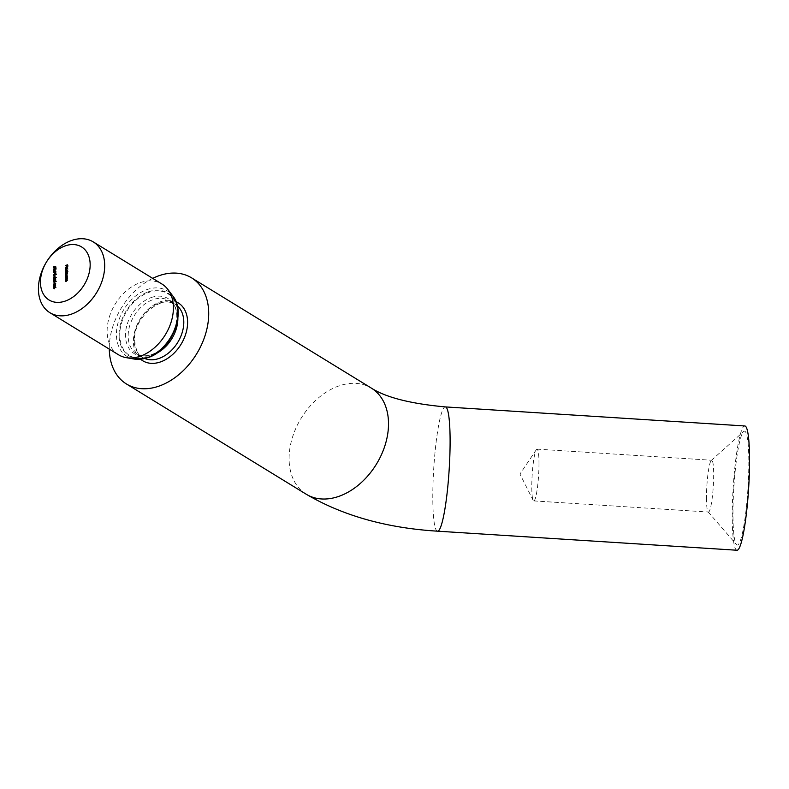 <?xml version="1.0" encoding="UTF-8"?>
<svg xmlns="http://www.w3.org/2000/svg" width="789" height="789" viewBox="0 0 789 789"><rect width="100%" height="100%" fill="white"/><g stroke="black" fill="none" stroke-linecap="round" stroke-linejoin="round"><path stroke-width="0.59" stroke-dasharray="3.94 2.96" d="M538.995 463.113A25.938 3.215 93.6 0 1 533.739 500.907A25.938 3.215 93.6 0 1 533.117 500.305A25.938 3.215 93.6 0 1 531.786 486.931A25.938 3.215 93.6 0 1 536.333 449.661A25.938 3.215 93.6 0 1 537.043 449.138A25.938 3.215 93.6 0 1 538.995 463.113M706.471 498.046A25.938 3.215 -86.4 0 0 708.039 511.805A25.938 3.215 -86.4 0 0 708.423 512.031A25.938 3.215 -86.4 0 0 713.68 474.238A25.938 3.215 -86.4 0 0 711.717 460.253A25.938 3.215 -86.4 0 0 711.303 460.431A25.938 3.215 -86.4 0 0 706.471 498.046M748.83 461.91A57.064 7.071 93.6 0 1 744.638 520.868A57.064 7.071 93.6 0 1 736.423 544.558A57.064 7.071 93.6 0 1 732.961 514.3A57.064 7.071 93.6 0 1 743.613 431.544A57.064 7.071 93.6 0 1 748.83 461.91M118.567 354.803A41.501 29.39 121.5 0 1 109.198 317.425A41.501 29.39 121.5 0 1 140.195 282.64A41.501 29.39 121.5 0 1 161.962 284.04M152.691 278.359A62.252 44.085 -58.5 0 0 109.286 348.343A62.252 44.085 -58.5 0 0 109.296 349.113M736.946 550.239A62.252 7.712 93.6 0 1 732.241 516.687A62.252 7.712 93.6 0 1 744.855 425.971M65.921 265.962L68.11 265.193L68.12 266.376L67.893 265.489L67.213 265.725L66.996 266.771L66.986 265.804L65.526 265.715M68.11 265.193L67.489 264.808M68.12 266.376L67.489 265.992M67.893 266.455L67.262 266.071M67.213 265.725L66.592 265.341M67.213 266.692L66.592 266.307M66.996 266.771L66.365 266.386M65.921 266.179L65.3 265.794M65.812 268.418L66.345 269.029L65.901 268.368L67.252 267.195L66.69 269L66.68 267.412L66.098 268.27L65.467 267.885M65.507 268.122L65.714 268.645M66.7 266.85L67.252 267.195L66.424 266.998M67.252 267.195L67.558 267.787L66.927 267.402M67.243 268.615L66.621 268.23M66.69 269L66.059 268.615M66.927 267.293L66.887 268.714L67.361 267.865L66.256 266.978M65.931 269.67L68.179 268.881L65.931 269.897L65.526 269.434M68.179 268.881L67.548 268.507M68.179 269.108L67.548 268.724M65.931 269.897L65.3 269.513M68.179 271.189L65.931 272.205L66.74 270.045L67.558 270.696L67.223 271.524L68.179 271.189L67.558 270.814M68.179 271.416L67.558 271.031M65.931 272.205L65.309 271.82M65.497 271.022L65.812 271.643M65.477 270.824L66.73 271.702L67.361 270.765L66.73 270.262L66.335 271.455M66.927 270.489L66.108 269.887M66.907 272.353L67.538 272.136L67.568 274.178L65.941 275.351L67.371 274.207L65.941 273.911L67.371 272.994L65.536 272.452M65.931 272.698L66.799 272.392M67.538 272.136L66.907 271.751M67.538 272.353L66.907 271.968M67.568 272.955L66.937 272.58M65.941 275.351L65.309 274.966M65.931 273.536L66.927 273.941M65.941 274.138L65.309 273.753M66.414 273.428L67.371 272.994L66.927 272.718M67.371 272.994L65.98 272.294M65.931 272.915L65.309 272.53M67.548 276.88L65.941 277.659L66.749 275.509L67.568 276.15L67.548 276.88L66.917 276.495M67.548 277.097L66.917 276.712M65.941 277.659L65.319 277.274M65.507 276.475L65.822 277.097M65.487 276.278L66.74 277.156L67.371 276.219L66.74 275.726L66.345 276.919M66.937 275.953L66.118 275.341M66.907 277.817L67.548 277.6L67.578 278.478L65.546 277.915M65.941 278.162L66.779 277.866M67.548 277.6L66.917 277.215M67.548 277.817L66.917 277.432M65.319 279.336L66.759 279.434L67.578 278.478L66.74 277.6L67.321 277.955M65.951 279.503L67.065 279.079L66.611 278.803M67.065 279.079L66.937 278.241M66.957 278.053L66.325 277.669M65.941 278.379L65.319 277.994M66.907 279.878L67.548 279.651L67.578 280.539L65.951 281.772L67.381 280.568L65.546 279.977M65.951 280.213L66.779 279.927M67.548 279.651L66.927 279.267M67.548 279.868L66.927 279.493M66.957 280.154L67.578 280.539L67.321 280.006M65.951 281.772L65.329 281.397M66.335 279.73L66.947 280.302M65.951 280.43L65.319 280.056M56.167 266.79L56.177 267.787L55.368 267.116L54.697 268.398L53.918 267.826L54.54 266.86L54.145 267.757L54.707 268.181L55.072 266.929L56.167 266.79L55.546 266.406M56.177 267.787L55.546 267.402M55.95 267.865L55.319 267.481M55.408 267.382L54.786 266.998M54.697 268.398L54.076 268.013M54.54 266.86L53.918 266.485M54.54 267.086L53.918 266.702M54.145 267.757L53.524 267.372M54.451 269.789L55.082 270.173L53.928 269.73L55.072 268.516L56.226 268.931L55.082 270.173L53.613 269.542M56.226 268.931L55.605 268.546M55.082 269.956L56.009 269.01L55.082 268.733L54.668 269.7M55.585 268.753L54.451 268.349M54.155 269.66L53.524 269.276M55.506 271.012L56.236 271.308L55.615 270.933M56.236 271.308L55.615 270.972M56.236 271.357L54.717 271.889L54.096 271.505L54.49 270.726M54.717 271.889L54.096 271.791M54.717 272.166L53.869 271.87M54.49 272.244L54.096 271.722M54.49 271.968L53.366 271.761M53.987 271.929L54.49 271.751M54.717 270.943L54.717 271.672L55.664 271.337L54.086 270.558M55.95 272.106L56.187 273.527L53.928 273.033L55.96 273.241L55.555 271.87M56.177 272.027L55.555 271.653M56.187 273.527L55.555 273.142M53.928 273.033L53.307 272.659M54.461 275.4L55.092 275.785L53.938 275.351L55.082 274.128L56.236 274.542L55.092 275.785L53.622 275.154M56.236 274.542L55.615 274.158M55.092 275.568L56.019 274.631L55.082 274.345L54.678 275.312M55.595 274.365L54.461 273.97M54.165 275.272L53.534 274.897M54.727 276.13L54.727 277.067L54.323 275.884M54.954 276.051L54.323 275.667M54.954 276.988L54.323 276.604M54.727 277.067L54.106 276.683M53.997 277.56L55.575 278.359L55.605 277.422M55.516 277.067L54.885 276.909M54.974 278.192L55.595 278.576L56.246 277.61L55.624 277.225M54.224 277.955L54.224 279.079L53.603 278.704M54.224 279.079L53.376 278.783M53.997 279.158L53.997 277.817M53.997 277.511L53.376 277.126M55.151 278.103L54.283 277.748M55.516 279.622L56.246 279.917L55.624 279.543M56.246 279.917L55.624 279.582M56.246 279.967L54.737 280.499L54.106 280.115L54.5 279.336M54.737 280.499L54.106 280.391M54.737 280.776L53.879 280.47M54.51 280.854L54.106 280.332M54.51 280.578L53.376 280.371M53.997 280.539L54.51 280.361M54.727 279.553L54.727 280.282L55.684 279.947L54.106 279.168M54.48 282.137L55.102 282.521L53.948 282.087L55.102 280.864L56.256 281.278L55.102 282.521L53.632 281.89M56.256 281.278L55.624 280.894M55.102 282.304L56.029 281.367L55.102 281.091L54.175 282.018L54.697 282.058M55.605 281.101L54.471 280.706M54.175 282.018L53.544 281.634M54.737 282.866L54.737 283.803L54.333 282.62M54.964 282.787L54.333 282.403M54.964 283.724L54.342 283.34M54.737 283.803L54.116 283.419M54.244 285.46L55.585 284.237L53.386 284.178M54.007 284.336L56.197 283.892L55.575 283.507M56.197 283.892L55.575 283.537M56.197 283.922L54.382 285.549L54.983 285.677M55.26 285.736L56.206 285.963L54.017 287.058L53.386 286.673M54.007 286.831L55.161 285.786M55.585 286.052L53.386 285.342M54.007 285.726L53.504 285.362M55.565 287.413L56.266 287.669L55.634 287.285M56.266 287.669L55.516 287.492M56.147 287.877L54.628 287.166M55.26 287.551L54.658 287.413M55.279 287.788L54.628 288.744L54.007 288.36M54.628 288.744L53.613 288.005M53.958 288.212L55.26 287.295M53.563 287.768L54.619 288.527L54.619 287.462L54.619 288.527L54.194 288.261M54.638 287.571L53.987 287.088M306.26 494.249A62.252 44.085 121.5 0 1 289.09 458.616A62.252 44.085 121.5 0 1 318.105 398.198A62.252 44.085 121.5 0 1 371.353 388.109M437.5 531.175A62.252 7.712 93.6 0 1 432.796 497.622A62.252 7.712 93.6 0 1 445.41 406.917M140.679 359.271A33.947 24.035 121.5 0 1 133.38 341.331A33.947 24.035 121.5 0 1 147.918 309.544A33.947 24.035 121.5 0 1 175.977 301.723M177.259 305.836A31.126 22.043 -58.5 0 0 175.207 304.337A31.126 22.043 -58.5 0 0 148.588 309.387A31.126 22.043 -58.5 0 0 134.081 339.586A31.126 22.043 -58.5 0 0 142.661 357.407A31.126 22.043 -58.5 0 0 144.929 358.551M156.183 353.511A31.126 22.043 121.5 0 1 153.066 354.823A31.126 22.043 121.5 0 1 136.744 353.778A31.126 22.043 121.5 0 1 128.153 335.956A31.126 22.043 121.5 0 1 152.967 299.652A31.126 22.043 121.5 0 1 169.29 300.708A31.126 22.043 121.5 0 1 177.87 318.154M151.222 297.542A32.31 22.871 121.5 0 1 173.965 331.893A32.31 22.871 121.5 0 1 166.657 343.797A32.31 22.871 121.5 0 1 151.32 354.803A32.31 22.871 121.5 0 1 125.471 335.217A32.31 22.871 121.5 0 1 151.222 297.542M148.825 356.845A36.343 25.731 121.5 0 1 119.75 334.812A36.343 25.731 121.5 0 1 148.717 292.433A36.343 25.731 121.5 0 1 174.3 331.074A36.343 25.731 121.5 0 1 166.084 344.477A36.343 25.731 121.5 0 1 148.825 356.845M148.44 291.782A36.886 26.116 121.5 0 1 177.949 314.14A36.886 26.116 121.5 0 1 148.549 357.151A36.886 26.116 121.5 0 1 119.04 334.792A36.886 26.116 121.5 0 1 148.44 291.782M133.992 359.025A38.454 27.23 121.5 0 1 117.157 326.626A38.454 27.23 121.5 0 1 147.06 289.553A38.454 27.23 121.5 0 1 172.722 295.875M66.809 275.045L66.177 274.661M66.759 279.434L66.138 279.05M66.523 278.172L65.901 277.787M66.769 281.486L66.148 281.101M66.523 280.233L65.901 279.848M536.333 449.661L519.961 474.041L533.117 500.305M533.739 500.907L708.423 512.031M708.039 511.805L736.423 544.558M134.603 340.306C135.797 350.316 138.479 356.017 142.661 357.407L136.744 353.778C140.008 356.204 144.989 356.47 151.695 354.586C157.07 352.683 162.061 349.083 166.657 343.797L173.965 331.893C178.896 316.152 177.338 305.757 169.29 300.708L175.207 304.337C162.564 293.843 133.272 317.257 134.603 340.306M65.684 268.359L66.306 268.743M65.536 268.576L66.158 268.96M66.67 266.84L67.292 267.224M66.542 267.047L67.164 267.432M66.641 269.69L67.262 270.075M65.694 271.298L66.315 271.682M66.523 269.907L67.144 270.292M66.73 272.116L67.351 272.501M66.72 273.339L67.341 273.724M66.572 273.477L67.203 273.862M66.572 272.254L67.193 272.639M66.651 275.154L67.272 275.539M65.704 276.761L66.325 277.136M66.532 275.371L67.154 275.755M66.552 277.728L67.183 278.113M66.562 279.789L67.183 280.164M53.544 267.994L54.165 268.368M53.721 267.777L54.342 268.161M55.388 268.082L56.009 268.467M53.534 269.828L54.155 270.213M55.21 268.29L55.841 268.674M53.691 269.611L54.313 269.996M55.398 273.694L56.019 274.079M53.544 275.44L54.165 275.825M55.22 273.911L55.851 274.286M53.701 275.223L54.323 275.608M55.23 276.929L55.851 277.314M55.378 276.712L55.999 277.097M54.333 278.073L54.954 278.458M54.48 277.886L55.112 278.27M55.408 280.43L56.029 280.815M53.553 282.176L54.185 282.561M55.23 280.647L55.861 281.032M53.711 281.959L54.333 282.344M53.573 288.34L54.194 288.725M53.731 288.123L54.352 288.508M54.273 287.097L54.905 287.482M711.303 460.431L743.613 431.544M537.043 449.138L711.717 460.253"/><path stroke-width="1.18" d="M65.26 245.872A31.126 22.043 -58.5 0 0 40.456 282.166A31.126 22.043 -58.5 0 0 65.359 301.043A31.126 22.043 -58.5 0 0 90.163 264.739A31.126 22.043 -58.5 0 0 65.26 245.872M71.621 314.061A41.501 29.39 121.5 0 1 49.855 312.671A41.501 29.39 121.5 0 1 40.495 275.292A41.501 29.39 121.5 0 1 71.493 240.507A41.501 29.39 121.5 0 1 93.26 241.907A41.501 29.39 121.5 0 1 102.619 279.286A41.501 29.39 121.5 0 1 71.621 314.061M93.26 241.907L161.962 284.04A41.501 29.39 121.5 0 1 167.889 289.464A41.501 29.39 121.5 0 1 169.477 326.626A41.501 29.39 121.5 0 1 140.324 356.204A41.501 29.39 121.5 0 1 126.092 357.624A41.501 29.39 121.5 0 1 118.567 354.803L49.855 312.671M109.296 349.113A62.252 44.085 -58.5 0 0 126.457 383.987A62.252 44.085 -58.5 0 0 179.705 373.887A62.252 44.085 -58.5 0 0 208.71 313.48A62.252 44.085 -58.5 0 0 191.549 277.836A62.252 44.085 -58.5 0 0 152.691 278.359M744.855 425.971A62.252 7.712 93.6 0 1 749.55 459.523A62.252 7.712 93.6 0 1 736.946 550.239L437.5 531.175A62.252 7.712 93.6 0 0 450.105 440.469A62.252 7.712 93.6 0 0 445.41 406.917L744.855 425.971M53.386 284.178L55.575 283.507L53.78 285.174L55.575 285.579L53.386 286.673L54.964 285.667L53.386 285.342L54.964 283.853L53.386 284.178M53.632 281.89L54.471 280.489L55.624 280.894L54.48 282.137L53.327 281.703L54.48 282.137M54.707 280.628L55.624 280.894M55.605 277.422L54.885 276.692L55.624 277.225L54.974 278.192L53.593 277.57L53.376 278.783L53.376 277.126L54.954 277.975L54.885 276.909M56.246 277.61L55.624 277.225M54.974 278.192L54.471 278.152M54.283 277.748L55.151 278.103M53.622 275.154L54.461 273.753L55.615 274.158L54.461 275.4L53.307 274.966L54.461 275.4M54.697 273.891L55.615 274.158M53.869 270.213L55.615 270.972L53.366 271.761L53.869 270.213L55.506 271.012M55.546 266.406L55.546 267.402L55.319 266.662L54.076 268.013L53.297 267.441L53.918 266.485L53.524 267.372L54.076 267.796L54.451 266.544L55.546 266.406M54.076 268.013L53.563 267.609M53.524 267.372L54.283 267.915M65.319 277.777L66.917 277.215L66.947 278.093L65.319 279.336L66.749 278.132L65.546 277.915M66.74 277.6L66.947 278.093M66.937 278.241L66.325 277.669M65.309 272.313L66.907 271.751L66.947 273.793L65.309 274.966L66.749 273.822L65.309 273.753L66.74 272.609L65.536 272.452M66.927 273.941L65.931 273.536M66.927 272.718L65.98 272.294M65.3 269.296L67.548 268.507L65.526 269.434M65.3 265.577L67.489 264.808L67.489 265.992L67.262 265.104L66.592 266.307L66.365 265.42L65.526 265.715M65.467 267.885L65.714 268.645L65.27 267.984L66.631 266.81L66.621 268.23L66.059 268.615L66.059 267.027L65.812 268.418M65.714 268.645L65.507 268.122M66.7 266.85L66.927 267.402M67.558 270.814L65.309 271.82L66.108 269.66L66.937 270.311L66.601 271.15L67.558 270.814M66.917 276.495L65.319 277.274L66.118 275.124L66.917 276.495M65.319 279.829L66.927 279.267L66.148 281.101L65.329 281.17L66.759 280.184L65.546 279.977M66.74 279.661L66.957 280.154M66.947 280.302L66.335 279.73M53.613 269.542L54.451 268.132L55.605 268.546L54.451 269.789L53.297 269.355L54.451 269.789M54.688 268.28L55.605 268.546M55.329 271.732L55.555 273.142L53.307 272.659L55.329 272.856L55.555 271.87M54.096 275.746L54.106 276.683L54.323 275.884M53.879 278.823L55.624 279.582L53.376 280.371L53.879 278.823L55.516 279.622M54.116 282.482L54.116 283.419L54.333 282.62M54.638 286.91L55.634 287.285L54.628 287.166L54.007 288.36L53.336 287.837L53.997 286.861L55.565 287.413M66.72 267.185L67.252 267.195M66.256 266.978L66.256 268.329L66.256 266.978L66.927 267.293M66.207 271.889L65.901 271.268M66.74 270.045L67.558 270.696M65.477 270.824L66.108 271.317L66.74 270.38L66.108 269.887L65.477 270.824L66.335 271.455M66.927 270.489L66.108 269.887M66.749 273.635L67.371 272.994M66.217 277.343L65.911 276.722M66.749 275.509L67.568 276.15M65.487 276.278L66.118 276.781L66.749 275.834L66.118 275.341L65.487 276.278L66.345 276.919M66.937 275.953L66.118 275.341M54.697 268.398L53.918 267.826M54.145 267.757L54.707 268.181M55.072 268.516L56.226 268.931M55.585 268.753L54.451 268.349L53.524 269.276L53.899 269.67L55.378 268.625L54.451 268.349M54.214 269.858L53.524 269.276M54.086 270.558L54.096 271.288L55.043 270.952L54.086 270.558M54.007 272.807L53.396 272.432M55.082 274.128L56.236 274.542M55.595 274.365L54.461 273.97L53.534 274.897L53.908 275.282L55.388 274.247L54.461 273.97M54.224 275.479L53.534 274.897M56.019 277.679L55.516 277.294M54.569 278.192L53.593 277.57M54.905 278.132L55.575 278.359M54.106 279.168L54.106 279.898L55.062 279.562L54.106 279.168M55.102 280.864L56.256 281.278M55.605 281.101L54.471 280.706L53.544 281.634L53.928 282.018L55.408 280.983L54.471 280.706M54.234 282.215L53.544 281.634M54.382 285.549L53.78 285.174M54.628 288.744L53.958 288.212M54.559 287.275L53.997 286.861M54.628 287.245L55.26 287.295L54.628 287.245M53.563 287.768L53.997 288.143L53.987 287.088L53.563 287.768L54.194 288.261M54.638 287.571L53.987 287.088M191.549 277.836L371.353 388.109A62.252 44.085 121.5 0 1 388.513 423.742A62.252 44.085 121.5 0 1 359.508 484.15A62.252 44.085 121.5 0 1 306.26 494.249C342.87 515.73 386.61 528.038 437.5 531.175M175.977 301.723A33.947 24.035 121.5 0 1 187.604 322.316A33.947 24.035 121.5 0 1 170.463 356.342A33.947 24.035 121.5 0 1 140.679 359.271M144.929 358.551A31.126 22.043 -58.5 0 0 170.572 351.213A31.126 22.043 -58.5 0 0 183.798 322.159A31.126 22.043 -58.5 0 0 177.259 305.836M177.87 318.154A31.126 22.043 121.5 0 1 177.87 318.519A31.126 22.043 121.5 0 1 156.183 353.511M147.178 357.703A38.454 27.23 121.5 0 1 133.992 359.025L147.898 357.664C171.469 350.494 186.983 312.829 172.722 295.875A38.454 27.23 121.5 0 1 174.182 330.295A38.454 27.23 121.5 0 1 147.178 357.703M133.992 359.025L126.092 357.624M371.353 388.109C385.989 397.469 410.674 403.731 445.41 406.917M306.26 494.249L126.457 383.987M172.722 295.875L167.889 289.464M65.684 268.359L66.306 268.743M66.542 267.047L67.164 267.432M65.694 271.298L66.315 271.682M66.523 269.907L67.144 270.292M66.572 273.477L67.203 273.862M66.572 272.254L67.193 272.639M65.704 276.761L66.325 277.136M66.532 275.371L67.154 275.755M66.552 277.728L67.183 278.113M66.562 279.789L67.183 280.164M53.721 267.777L54.342 268.161M55.21 268.29L55.841 268.674M53.691 269.611L54.313 269.996M55.22 273.911L55.851 274.286M53.701 275.223L54.323 275.608M55.23 276.929L55.851 277.314M54.48 277.886L55.112 278.27M55.23 280.647L55.861 281.032M53.711 281.959L54.333 282.344M53.731 288.123L54.352 288.508M54.273 287.097L54.905 287.482"/></g></svg>
